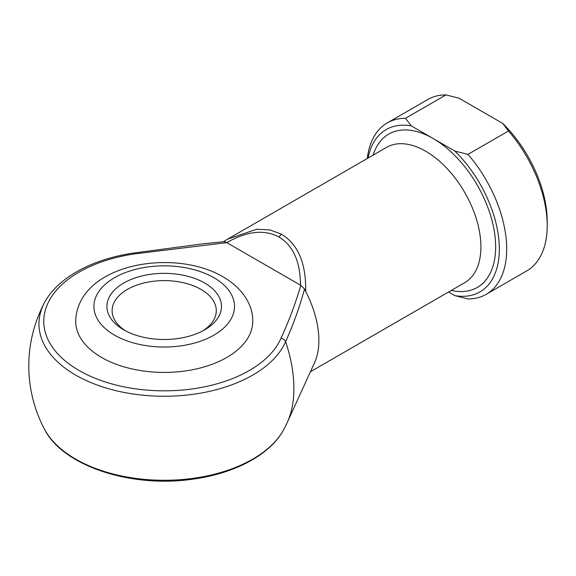 <?xml version="1.0" encoding="UTF-8"?>
<svg xmlns="http://www.w3.org/2000/svg" width="576" height="576" viewBox="0 0 576 576"><rect width="100%" height="100%" fill="white"/><g stroke="black" fill="none" stroke-linecap="round" stroke-linejoin="round"><path stroke-width="0.86" d="M123.696 329.81L123.696 329.81A57.29 33.077 180 0 1 123.703 283.039A57.29 33.077 180 0 1 204.718 283.039A57.29 33.077 180 0 1 204.718 329.81A57.29 33.077 180 0 1 123.696 329.81M202.788 330.876A52.078 30.067 0 0 0 216.288 310.68A52.078 30.067 0 0 0 201.031 289.418A52.078 30.067 0 0 0 144.281 282.895A52.078 30.067 0 0 0 112.126 310.68A52.078 30.067 0 0 0 125.626 330.876M252.742 321.307A88.538 51.113 180 0 1 198.086 368.532A88.538 51.113 180 0 1 101.606 357.451A88.538 51.113 180 0 1 75.672 321.307C77.357 264.118 173.182 247.392 223.034 276.818C242.95 288.31 253.145 305.546 252.742 321.307M227.47 239.234L223.373 241.733L227.578 239.17L256.781 229.226L270.166 229.932L281.736 234.317C298.231 244.634 306.209 263.664 305.662 291.42L304.553 289.015C299.664 306.864 293.357 324.418 285.631 341.676A119.254 68.854 60 0 1 293.89 388.454A119.254 68.854 60 0 1 287.388 422.194A135.41 135.41 0 0 1 284.054 428.976A125.251 72.31 0 0 1 164.21 480.283A125.251 72.31 0 0 1 44.359 428.976C62.59 466.049 131.458 488.369 193.032 479.124C235.253 473.436 271.066 454.226 284.054 428.976M305.662 291.42A78.12 45.101 60 0 1 314.618 362.542L287.388 422.194M226.793 242.633L134.676 253.901A120.434 69.53 0 0 0 48.103 302.839A120.434 69.53 0 0 0 79.049 370.476A120.434 69.53 0 0 0 196.193 388.339A120.434 69.53 0 0 0 280.966 338.357C288.979 320.861 295.603 303.199 300.83 285.358L226.793 242.633C247.097 231.048 264.542 229.198 279.13 237.067A5.206 3.01 -60 0 1 281.736 234.317M405.475 118.296L411.25 125.885L454.824 151.042L467.971 154.375L508.478 130.99L502.697 123.401L459.13 98.244L445.982 94.903A98.95 57.132 -120 0 0 427.752 99.54L387.245 122.926A98.95 57.132 60 0 1 405.475 118.296L445.982 94.903M467.971 154.375A98.95 57.132 60 0 1 486.194 294.322A98.95 57.132 60 0 1 467.971 298.951L454.824 295.618L448.553 291.996M454.824 295.618A93.744 54.122 -120 0 0 499.327 249.019A93.744 54.122 -120 0 0 454.824 151.042M486.194 294.322L526.709 270.929A98.95 57.132 -120 0 0 547.2 225.634A98.95 57.132 -120 0 0 508.478 130.99M367.294 158.501A98.95 57.132 60 0 1 387.245 122.926M411.25 125.885A93.744 54.122 -120 0 0 368.071 158.054M502.697 123.401A93.744 54.122 60 0 1 547.2 221.378L547.2 225.634M300.485 285.178C300.362 261.806 293.249 245.765 279.13 237.067M300.83 285.358L304.553 289.015M280.966 338.357A5.206 4.126 23.7 0 1 285.631 341.676A125.251 72.31 180 0 1 197.474 393.66A125.251 72.31 180 0 1 75.643 375.077A125.251 72.31 180 0 1 44.359 302.94C57.211 277.985 92.326 258.919 133.92 253.001L203.27 243.792L224.309 241.646L226.476 242.431M133.92 253.001A5.206 1.044 81.7 0 1 134.676 253.901M114.494 335.131A70.308 40.594 0 0 0 213.926 335.131A70.308 40.594 0 0 0 213.926 277.726A70.308 40.594 0 0 0 114.494 277.726A70.308 40.594 0 0 0 114.494 335.131M310.414 371.75L464.731 282.658A78.12 45.101 -120 0 0 476.705 220.054A78.12 45.101 -120 0 0 425.671 151.214A78.12 45.101 -120 0 0 386.611 147.348L227.578 239.17M373.147 155.124A88.538 51.12 60 0 1 433.037 138.463A88.538 51.12 60 0 1 494.964 235.858A88.538 51.12 60 0 1 451.267 290.434M44.359 302.94A135.41 135.41 0 0 0 44.359 428.976"/></g></svg>
